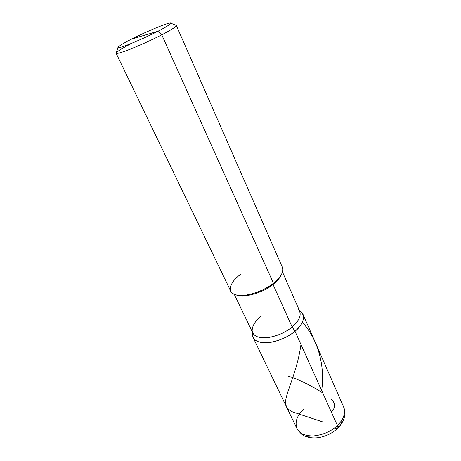 <?xml version="1.0" encoding="UTF-8"?>
<svg xmlns="http://www.w3.org/2000/svg" width="461" height="461" viewBox="0 0 461 461"><rect width="100%" height="100%" fill="white"/><g stroke="black" fill="none" stroke-linecap="round" stroke-linejoin="round"><path stroke-width="0.69" d="M252.328 334.358L253.031 337.412C255.256 341.664 260.776 343.353 269.593 342.477C279.573 340.725 288.044 336.974 295.005 331.228C304.006 324.25 306.444 313.878 299.529 310.749C306.444 313.878 304.006 324.25 295.005 331.228L337.394 425.515C338.022 426.972 338.063 427.952 337.51 428.448L335.13 428.223M303.638 409.339C296.936 415.528 294.712 421.948 296.959 428.597C299.564 433.651 305.13 436.089 313.653 435.916C323.23 434.861 331.142 431.398 337.394 425.515C331.142 431.398 323.23 434.861 313.653 435.916C305.13 436.089 299.564 433.651 296.959 428.597C299.978 432.988 302.842 435.582 305.557 436.371C309.129 437.714 313.025 438.186 317.237 437.794C324.993 436.821 331.747 433.703 337.51 428.448C338.063 427.952 338.022 426.972 337.394 425.515C343.601 419.452 345.692 413.321 343.67 407.115C345.692 413.321 343.601 419.452 337.394 425.515L295.005 331.228L292.159 326.987C284.789 332.94 276.11 336.536 266.135 337.763C257.67 338.149 253.008 335.746 252.15 330.56C252.282 325.691 255.187 321.006 260.868 316.511M301.16 311.895L303.027 314.419C304.606 319.721 301.932 325.322 295.005 331.228C288.113 337.279 274.693 342.892 265.357 342.765C256.183 342.586 251.902 339.123 252.519 332.369C251.902 339.123 256.183 342.586 265.357 342.765C274.693 342.892 288.113 337.279 295.005 331.228L292.159 326.987C285.601 332.358 277.643 335.879 268.279 337.544C260.016 338.403 254.841 336.847 252.766 332.888L234.223 294.285M131.754 43.357C121.842 48.422 116.627 51.707 116.109 53.217C116.679 53.995 121.687 52.531 131.114 48.826C142.126 44.331 152.343 39.658 161.765 34.817L157.893 31.273L131.702 39.029C142.397 33.526 160.768 25.568 166.888 23.811C174.442 21.321 170.121 25.107 157.893 31.273L131.702 39.029C120.223 44.757 114.063 49.281 120.995 47.172C126.36 45.852 146.575 37.157 157.893 31.273C149.502 35.543 140.472 39.669 130.797 43.645C122.551 46.913 118.27 48.18 117.964 47.46C118.661 46.135 123.237 43.322 131.702 39.029C147.013 31.181 171.048 21.333 170.772 23.171L176.304 25.447C176.327 26.657 171.48 29.781 161.765 34.817L273.454 283.279L273.027 284.489L292.159 326.987C299.967 320.136 302.047 314.235 298.394 309.291M252.202 331.718L252.351 334.865C253.268 340.449 258.235 343.065 267.265 342.702C277.914 341.434 287.163 337.608 295.005 331.228C303.303 323.887 305.482 317.566 301.534 312.247L299.235 310.086M237.651 295.247C244.336 298.169 264.049 292.234 273.027 284.489C264.072 292.211 244.416 298.152 237.697 295.259L237.599 295.236M240.365 274.618C229.728 281.901 226.697 293.029 235.68 294.815C242.82 297.898 263.876 291.536 273.454 283.279C266.118 288.932 257.359 292.827 247.188 294.965C238.239 296.239 232.765 294.977 230.759 291.191L116.109 53.217M117.964 47.46L116.086 53.142C116.403 54.058 121.278 52.675 130.717 48.987C141.821 44.469 152.17 39.75 161.765 34.817L273.454 283.279L273.027 284.489L292.159 326.987C298.693 321.455 301.223 316.217 299.759 311.273L282.518 272.071M281.014 275.303C279.447 278.525 276.784 281.585 273.027 284.489C276.761 281.602 279.418 278.553 280.997 275.344L281.043 275.257M281.971 273.523C280.288 276.94 277.453 280.19 273.454 283.279C280.755 277.482 283.745 272.197 282.42 267.426L176.35 25.511C176.044 26.842 171.187 29.942 161.765 34.817L157.893 31.273C166.404 26.899 170.697 24.203 170.772 23.171M331.228 411.8C335.014 409.328 336.017 403.052 331.396 399.572M322.729 392.893C310.432 385.125 298.855 379.512 287.998 376.043M322.343 421.763L292.608 411.904C288.286 409.898 285.935 406.977 285.549 403.139C285.019 393.942 297.149 372.695 300.952 344.453M309.786 435.87C307.833 437.627 307.257 437.558 308.052 435.668M321.669 390.53C325.114 366.547 318.58 340.287 302.404 322.279M337.832 426.828C340.431 426.137 341.774 423.884 341.86 420.069M253.031 337.412L296.959 428.597M303.027 314.419L343.67 407.115C344.765 409.708 345.133 412.428 344.776 415.269C344.01 420.092 341.624 424.448 337.619 428.338"/></g></svg>
